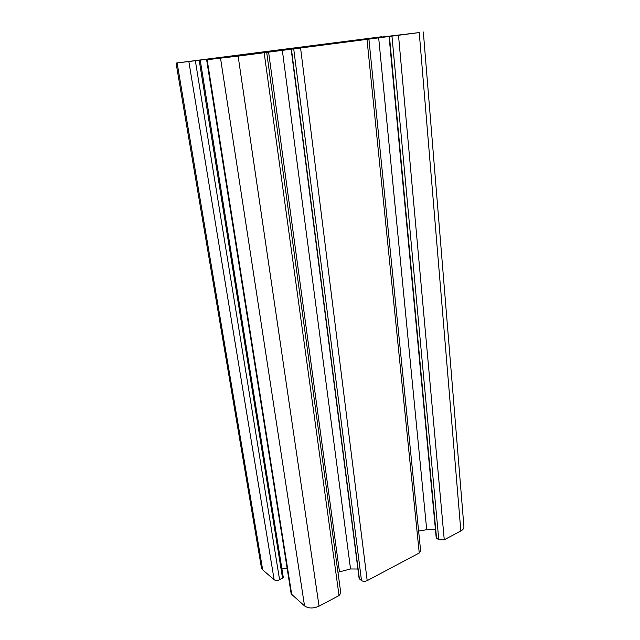 <?xml version="1.0" encoding="UTF-8"?>
<svg xmlns="http://www.w3.org/2000/svg" width="640" height="640" viewBox="0 0 640 640"><rect width="100%" height="100%" fill="white"/><g stroke="black" fill="none" stroke-linecap="round" stroke-linejoin="round"><path stroke-width="0.96" d="M381.688 36.744L176.064 63.064L229.312 56.584L237.952 55.672L231.184 56.728L206.624 59.76L238.12 56.112L419.24 32.576L361.552 39.464L381.688 36.744M317.904 45L264.776 51.912L332.448 43.688L338.792 42.616L317.904 45L317.976 45.568M389.072 36.4L436.224 537.952L438.792 539.768L444.256 539.768L460.84 530.968C462.976 529.792 464 528.4 463.928 526.808L423.336 32M418.624 531.064L426.704 529.712L435.448 529.688M291.144 49.112L359.12 578.568L361.504 580.568C363.16 581.544 365.056 581.568 367.192 580.624L419.248 553.024L420.648 551.096L368.904 39.096M337.944 572.256L350.536 568.952L357.896 569M206.624 59.76L291.184 593.912L304.536 605.904C308.52 608.584 313.36 608.664 319.056 606.144L339.04 595.552L340.8 593.056L266.704 52.368M281.84 568.48L287.16 568.52M176.064 63.064L261.432 567.776L262.68 569.856L274.136 579.728C275.576 580.68 277.392 580.696 279.584 579.776L283.272 577.368L200.24 60.256M258.088 53.04L238.92 55.344L258.088 53.04M355.904 40.36L336.928 42.648L355.904 40.36M287.032 49.368L286.952 48.808M273.608 50.968L273.552 50.536M328.6 44.224L328.544 43.736M262.68 569.856L177.128 62.968M274.136 579.728L188.872 61.696M279.584 579.776L195.376 60.896M282.56 578.296L199.216 60.4M218.848 58.232L218.784 57.832M291.776 594.92L207.152 59.712M304.536 605.904L220.536 58.264M319.056 606.144L238.12 56.112M339.04 595.552L264.16 52.728M339.432 571.496L268.56 51.768M350.536 568.952L282.296 50.04M359.408 579.008L291.424 49.088M361.504 580.568L293.712 48.832M367.192 580.624L300.568 47.992M419.248 553.024L366.992 39.36M426.704 529.712L378.648 37.544M436.576 538.424L389.44 36.36M438.792 539.768L391.952 36.072M444.256 539.768L398.496 35.272M460.84 530.968L419.24 32.576"/></g></svg>
